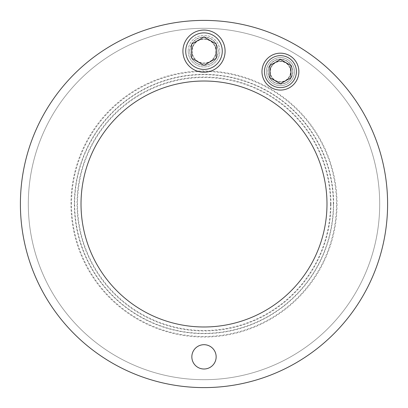<?xml version="1.0" encoding="UTF-8"?>
<svg xmlns="http://www.w3.org/2000/svg" width="408" height="408" viewBox="0 0 408 408"><rect width="100%" height="100%" fill="white"/><g stroke="black" fill="none" stroke-linecap="round" stroke-linejoin="round"><path stroke-width="0.31" stroke-dasharray="2.04 1.53" d="M270.03 71.624A10.399 10.399 0 0 0 280.429 82.023A10.399 10.399 0 0 0 290.822 71.624A10.399 10.399 0 0 1 275.227 80.631A10.399 10.399 0 0 1 275.227 62.623A10.399 10.399 0 0 1 290.822 71.624A10.399 10.399 0 0 0 280.429 61.231A10.399 10.399 0 0 0 270.03 71.624M330.5 204A126.5 126.5 0 0 0 140.75 94.447A126.5 126.5 0 0 0 140.75 313.553A126.5 126.5 0 0 0 330.5 204M333.356 204A129.356 129.356 0 0 1 139.322 316.022A129.356 129.356 0 0 1 139.322 91.978A129.356 129.356 0 0 1 333.356 204M379.695 204A175.695 175.695 0 0 1 116.153 356.153A175.695 175.695 0 0 1 116.153 51.847A175.695 175.695 0 0 1 379.695 204A175.695 175.695 0 0 1 116.153 356.153A175.695 175.695 0 0 1 116.153 51.847A175.695 175.695 0 0 1 379.695 204A175.695 175.695 0 0 1 116.153 356.153A175.695 175.695 0 0 1 116.153 51.847A175.695 175.695 0 0 1 379.695 204A175.695 175.695 0 0 1 116.153 356.153A175.695 175.695 0 0 1 116.153 51.847A175.695 175.695 0 0 1 379.695 204M266.373 71.624A14.056 14.056 0 0 0 280.429 85.68A14.056 14.056 0 0 0 294.484 71.624A14.056 14.056 0 0 1 273.401 83.798A14.056 14.056 0 0 1 273.401 59.451A14.056 14.056 0 0 1 294.484 71.624A14.056 14.056 0 0 0 280.429 57.569A14.056 14.056 0 0 0 266.373 71.624A14.056 14.056 0 0 0 280.429 85.68A14.056 14.056 0 0 0 294.484 71.624A14.056 14.056 0 0 1 273.401 83.798A14.056 14.056 0 0 1 273.401 59.451A14.056 14.056 0 0 1 294.484 71.624A14.056 14.056 0 0 0 280.429 57.569A14.056 14.056 0 0 0 266.373 71.624M191.847 356.852A12.153 12.153 0 0 0 204 369.005A12.153 12.153 0 0 0 216.153 356.852A12.153 12.153 0 0 0 204 344.699A12.153 12.153 0 0 0 191.847 356.852M188.19 51.148A15.81 15.81 0 0 0 204 66.958A15.81 15.81 0 0 0 219.81 51.148A15.81 15.81 0 0 1 196.095 64.841A15.81 15.81 0 0 1 196.095 37.454A15.81 15.81 0 0 1 219.81 51.148A15.81 15.81 0 0 0 204 35.333A15.81 15.81 0 0 0 188.19 51.148M326.986 204A122.987 122.987 0 0 0 142.509 97.492A122.987 122.987 0 0 0 142.509 310.508A122.987 122.987 0 0 0 326.986 204M387.6 204A183.6 183.6 0 0 0 112.2 44.997A183.6 183.6 0 0 0 112.2 363.003A183.6 183.6 0 0 0 387.6 204M337.039 204A133.039 133.039 0 0 1 137.481 319.214A133.039 133.039 0 0 1 137.481 88.786A133.039 133.039 0 0 1 337.039 204M330.959 204A126.959 126.959 0 0 1 140.52 313.951A126.959 126.959 0 0 1 140.52 94.049A126.959 126.959 0 0 1 330.959 204M74.368 204A129.632 129.632 0 0 0 268.816 316.261A129.632 129.632 0 0 0 268.816 91.739A129.632 129.632 0 0 0 74.368 204M71.517 204A132.483 132.483 0 0 1 270.244 89.265A132.483 132.483 0 0 1 270.244 318.735A132.483 132.483 0 0 1 71.517 204M191.847 51.148A12.153 12.153 0 0 0 204 63.301A12.153 12.153 0 0 0 216.153 51.148A12.153 12.153 0 0 1 197.921 61.674A12.153 12.153 0 0 1 197.921 40.622A12.153 12.153 0 0 1 216.153 51.148A12.153 12.153 0 0 0 204 38.995A12.153 12.153 0 0 0 191.847 51.148M189.944 51.148A14.056 14.056 0 0 0 211.028 63.317A14.056 14.056 0 0 0 211.028 38.974A14.056 14.056 0 0 0 189.944 51.148A14.056 14.056 0 0 1 211.028 38.974A14.056 14.056 0 0 1 211.028 63.317A14.056 14.056 0 0 1 189.944 51.148M182.917 51.148A21.083 21.083 0 0 1 214.542 32.89A21.083 21.083 0 0 1 214.542 69.406A21.083 21.083 0 0 1 182.917 51.148M192.102 51.148A11.898 11.898 0 0 0 209.952 61.45A11.898 11.898 0 0 0 209.952 40.841A11.898 11.898 0 0 0 192.102 51.148M191.704 44.044L191.704 58.247L204 65.346L216.296 58.247L216.296 44.044L204 36.944L191.704 44.044M268.127 71.624A12.296 12.296 0 0 0 286.574 82.278A12.296 12.296 0 0 0 286.574 60.976A12.296 12.296 0 0 0 268.127 71.624A12.296 12.296 0 0 1 286.574 60.976A12.296 12.296 0 0 1 286.574 82.278A12.296 12.296 0 0 1 268.127 71.624M261.977 71.624A18.447 18.447 0 0 1 289.649 55.646A18.447 18.447 0 0 1 289.649 87.603A18.447 18.447 0 0 1 261.977 71.624M270.285 71.624A10.144 10.144 0 0 0 285.498 80.407A10.144 10.144 0 0 0 285.498 62.842A10.144 10.144 0 0 0 270.285 71.624M280.429 83.798L290.97 77.709L290.97 65.54L280.429 59.451L269.887 65.54L269.887 77.709L280.429 83.798M189.771 51.148A14.229 14.229 0 0 1 211.114 38.821A14.229 14.229 0 0 1 211.114 63.47A14.229 14.229 0 0 1 189.771 51.148M267.954 71.624A12.475 12.475 0 0 1 286.666 60.823A12.475 12.475 0 0 1 286.666 82.426A12.475 12.475 0 0 1 267.954 71.624"/><path stroke-width="0.61" d="M216.153 356.852A12.153 12.153 0 0 1 197.921 367.379A12.153 12.153 0 0 1 197.921 346.326A12.153 12.153 0 0 1 216.153 356.852M326.986 204A122.987 122.987 0 0 1 142.509 310.508A122.987 122.987 0 0 1 142.509 97.492A122.987 122.987 0 0 1 326.986 204M387.6 204A183.6 183.6 0 0 1 112.2 363.003A183.6 183.6 0 0 1 112.2 44.997A183.6 183.6 0 0 1 387.6 204M182.917 51.148A21.083 21.083 0 0 0 214.542 69.406A21.083 21.083 0 0 0 214.542 32.89A21.083 21.083 0 0 0 182.917 51.148M191.704 58.247L191.704 44.044L204 36.944L216.296 44.044L216.296 58.247L204 65.346L191.704 58.247M261.977 71.624A18.447 18.447 0 0 0 289.649 87.603A18.447 18.447 0 0 0 289.649 55.646A18.447 18.447 0 0 0 261.977 71.624M269.887 77.709L269.887 65.54L280.429 59.451L290.97 65.54L290.97 77.709L280.429 83.798L269.887 77.709M185.727 51.148A18.273 18.273 0 0 1 213.134 35.323A18.273 18.273 0 0 1 213.134 66.968A18.273 18.273 0 0 1 185.727 51.148M264.44 71.624A15.989 15.989 0 0 1 288.42 57.778A15.989 15.989 0 0 1 288.42 85.471A15.989 15.989 0 0 1 264.44 71.624"/></g></svg>
